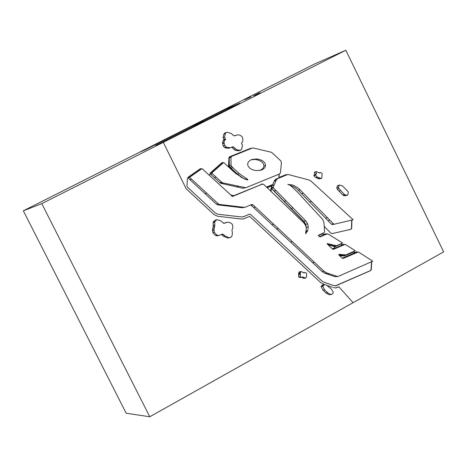 <?xml version="1.0" encoding="UTF-8"?>
<svg xmlns="http://www.w3.org/2000/svg" width="467" height="467" viewBox="0 0 467 467"><rect width="100%" height="100%" fill="white"/><g stroke="black" fill="none" stroke-linecap="round" stroke-linejoin="round"><path stroke-width="0.7" d="M23.35 210.804L314.075 64.236L345.819 50.238L163.304 142.336L186.164 188.767L214.044 214.581L217.604 216.25L240.879 218.994L243.301 218.988L249.67 216.396L320.695 282.593L324.787 284.637L320.695 282.593L249.67 216.396L243.301 218.988L240.879 218.994L217.604 216.25L214.044 214.581L186.164 188.767L163.304 142.336L155.768 145.482L204.406 120.941L192.316 126.078L144.677 150.105L139.324 152.335L144.093 150.345L225.66 109.22L239.828 103.125L156.381 145.225L163.304 142.336L41.796 203.647L23.35 210.804L126.166 413.225L149.779 416.762L41.796 203.647M260.055 92.886L259.926 92.624L253.569 95.828L259.926 92.624M250.797 96.576L244.527 99.74L250.919 96.832M332.51 287.281L326.812 285.331L332.51 287.281M336.789 287.649L335.522 287.964L333.514 287.579L335.522 287.964L338.867 286.779L336.789 287.649M149.779 416.762L353.081 302.686L338.867 286.779L353.081 302.686L443.65 251.865L345.819 50.238M260.195 170.391L262.88 168.61L263.972 166.065C263.616 162.498 260.726 160.304 255.303 159.48L251.211 159.749M262.822 150.251L253.663 148.039L252.308 148.057L231.568 156.457L230.943 157.414L231.101 165.195L231.79 166.655L239.273 173.648L247.708 179.416L247.656 179.953L244.486 178.937L235.514 173.368L223.64 162.493L212.181 172.615L212.199 173.648L222.345 182.76L245.817 187.734L279.657 173.911L280.451 172.749L281.455 162.569L280.854 160.946L272.36 152.96L271.029 152.184L262.822 150.251M256.342 170.613C250.884 169.801 247.977 167.595 247.621 164.005L248.316 161.961L250.499 160.088L252.022 159.451L256.885 158.973C262.326 159.796 265.221 162.002 265.577 165.575L264.847 167.671L262.559 169.568L260.96 170.198L256.342 170.613M252.308 148.057L229.84 157.046L229.221 157.998L229.379 165.756L230.062 167.209L237.528 174.179L243.821 178.668M247.872 179.737L247.241 179.918M223.64 162.493L221.422 163.444L210.512 173.152L210.529 174.185L220.646 183.268L242.624 188.219L245.817 187.734M244.387 187.728L242.624 188.219M225.211 138.833L225.649 139.318L224.399 140.468L224.02 142.493L224.668 145.389L226.139 147L227.149 147.455L230.435 147.695L232.788 146.784L233.605 147.029L236.623 149.755L240.178 150.269L241.672 149.201L242.472 145.307L241.457 143.276L242.787 141.419L242.764 138.279L241.807 136.306L239.472 135.01L237.411 134.875L234.738 135.821L233.36 135.418L231.346 133.521L227.19 132.284L226.291 132.488L225.263 133.696L224.592 136.989L225.211 138.833L223.705 139.4L223.092 137.561L223.757 134.274L224.785 133.072L226.291 132.488M230.435 147.695L228.918 148.237L225.637 147.998L224.633 147.543L223.168 145.938L222.52 143.048L222.893 141.028L224.142 139.884L223.705 139.4M224.142 139.884L225.649 139.318M223.845 140.053L225.345 139.493M222.893 141.028L224.399 140.468M222.52 143.048L224.02 142.493M222.706 143.737L224.207 143.182M240.674 150.164L238.637 150.8L235.088 150.292L232.081 147.572L233.605 147.029M232.081 147.572L231.451 147.286M233.669 149.16L235.199 148.623M235.088 150.292L236.623 149.755M234.317 135.891L236.127 135.208M234.341 135.885L235.87 135.307M234.527 135.879L234.965 135.716M348.014 194.365L348.259 191.995L347.144 190.594L342.533 185.954L339.713 185.09L339.17 185.446L338.575 187.29L338.937 188.627L344.535 194.605L346.917 195.329L348.014 194.365M347.36 195.294L345.119 195.731L343.356 195.445L338.832 191.009L337.156 189.047L336.795 187.716L337.39 185.878L337.933 185.522M337.39 185.878L339.17 185.446M336.795 187.716L338.575 187.29M337.156 189.047L338.937 188.627M338.832 191.009L340.612 190.589M342.743 195.008L344.535 194.605M343.356 195.445L345.154 195.043M345.119 195.731L346.917 195.329M326.988 233.938L320 236.909L318.418 235.718L318.5 235.175L324.04 232.782L324.653 231.772L323.917 222.274L322.703 219.467L297.461 192.054L290.509 185.452L287.806 184.36L293.48 185.288L298.547 188.294L333.461 223.827L334.407 224.189L353.151 219.759L311.08 181.126L308.938 179.97L287.865 174.436L277.824 178.552L276.283 180.04L273.218 187.214L273.347 187.839L305.774 220.92L307.689 223.909L308.273 226.857L307.753 230.686L305.581 233.809L306.305 227.995L305.558 225.368L304.075 223.103L263.715 184.412L262.337 184.126L232.467 196.502L202.001 168.605L189.526 177.302L218.06 203.665L219.42 204.429L243.949 207.301L245.444 207.12L251.731 204.499L253.126 204.978L324.139 271.368L326.807 272.979L337.828 276.581L372.771 261.181L358.352 251.97L343.531 258.298L342.089 258.029L339.34 255.391L338.838 254.568L339.147 254.305L345.784 254.906L355.329 250.761L345.16 244.369L333.426 249.343L332.463 248.958L329.451 246.138L327.344 244.048L327.344 243.564L336.544 245.759L342.603 242.998L328.173 234.031L324.997 234.282L319.387 236.716M290.1 185.306L293.918 186.876L297.286 189.333L331.453 224.201L332.533 224.522M333.461 223.827L331.453 224.201M287.865 174.436L275.974 179.065L274.433 180.548L271.38 187.705L271.508 188.324L303.842 221.3L305.751 224.283L306.334 228.334M277.824 178.552L275.974 179.065M305.774 220.92L303.842 221.3M307.689 223.909L305.751 224.283M307.753 230.686L306.118 230.984M305.926 231.644L307.257 231.404L305.92 231.65M307.286 231.48L305.897 231.731M262.571 184.045L232.105 196.362M202.001 168.605L199.823 169.492L187.915 177.828L216.373 204.108L217.727 204.867L242.186 207.733L245.012 207.255M189.526 177.302L187.915 177.828M243.949 207.301L242.186 207.733M253.126 204.978L251.339 205.416L322.16 271.596L324.816 273.201L334.646 276.592L337.828 276.581M250.633 204.949L251.339 205.416M358.352 251.97L355.264 252.6L342.288 258.204M344.879 254.906L345.784 254.906M338.82 254.766L342.842 255.186M344.85 244.469L342.813 244.772L332.685 249.144M345.16 244.369L342.813 244.772M327.571 243.587L327.227 243.64M328.237 243.71L327.204 243.867M327.647 244.393L333.275 245.934L336.544 245.759M335.288 245.63L333.275 245.934M327.32 233.827L324.997 234.282M316.048 174.179L315.511 175.172L317.432 177.121L321.296 178.493L321.862 177.729L322.119 173.368L320.566 172.586L319.51 172.983L316.357 171.646L316.066 172.025L316.533 173.777L314.32 174.646L314.811 174.244L314.344 172.492L314.752 172.107M321.296 178.493L318.973 178.908L315.704 177.571L313.789 175.633L314.32 174.646M314.811 174.244L316.533 173.777M231.953 196.187L233.296 195.638L230.389 194.757M306.154 227.125L305.412 224.055L303.889 221.743L272.127 189.176L271.333 188.51L271.105 191.324M270.802 191.044L270.889 188.861L271.893 185.86L267.153 187.687M266.85 187.401L272.121 185.236L272.179 184.745L266.529 187.092M262.442 184.08L261.964 183.846L261.911 184.232M339.667 255.706L344.284 255.974L353.291 252.174L353.893 251.52M345.504 254.941L343.922 255.577L339.147 255.221M332.346 248.841L333.765 248.228L335.143 246.751L341.167 243.832M336.077 245.829L334.121 246.523L328.073 244.831M318.325 235.59L322.428 233.844L322.872 233.284M200.419 168.698L200.973 168.949M249.571 214.166L242.805 216.945M371.463 261.917L371.09 269.447L370.255 270.679L335.271 285.909M356.49 251.76L357.185 252.127M354.033 251.462L353.992 252.828L356.735 251.853M343.309 244.229L343.963 244.55M341.424 243.721L341.482 244.965M325.622 233.757L326.229 234.014M323.041 233.208L323.123 234.761L325.75 233.722L326.462 233.979M351.92 220.173L351.709 228.357L351.015 229.303L331.885 233.646L350.775 229.344L351.47 228.398L351.686 220.231M286.049 174.646L286.925 174.699M278.992 174.185L278.927 177.431L279.342 177.419M250.341 148.418L251.736 148.255M241.637 177.647L229.752 167.285L229.163 165.931L229.017 162.16L228.567 166.882M222.023 162.609L222.479 162.878M335.837 245.864L334.109 246.518M345.265 254.976L343.776 255.577M339.731 255.764L344.179 255.98M261.859 183.899L261.695 184.29M272.179 184.745L266.499 187.069M271.426 185.924L267.112 187.652M271.333 188.51L270.907 191.137M209.496 175.283L210.343 172.936L221.568 162.965L222.129 162.557L222.677 162.808M229.017 162.16L228.69 163.561M228.894 163.497L228.766 167.069M228.445 166.772L228.929 157.753L229.601 156.778L250.242 148.453L251.947 148.179M279.196 174.098L278.927 177.431M279.143 177.372L286.172 174.605L286.884 174.687M332.13 233.605L330.916 233.243L324.215 226.413M323.275 233.109L323.006 234.294M323.24 234.259L323.351 234.72M341.663 243.616L341.377 243.926M341.616 243.891L341.418 244.971M341.435 244.971L343.613 244.329M343.852 244.294L344.202 244.515M354.284 251.345L354.231 252.799M356.975 251.824L357.43 252.092M371.703 261.812L371.341 269.418L370.5 270.656L336.042 285.728L333.473 285.5M333.526 285.495L323.864 282.161L321.967 281.052L250.674 214.54L249.687 214.137L244.62 216.209M244.825 216.163L243.214 216.799M243.424 216.752L241.083 216.916L222.14 214.744L217.663 214.149L215.445 213.104L187.436 187.156L186.952 185.936L187.413 178.633L188.195 177.186L199.858 169.054L200.524 168.657L201.166 168.885M254.317 95.507L258.444 93.698M245.263 99.424L249.255 97.667M193.7 125.495L205.795 120.293M205.772 120.252L238.783 103.598L225.999 109.097L193.653 125.407M331.301 294.56L329.002 294.659L325.913 292.932L322.895 290.013L321.039 286.51L322.283 285.045L324.909 284.625L324.034 284.882L322.79 286.353L324.647 289.861L327.676 292.786L330.77 294.525L332.732 293.813L333.245 292.068L331.231 288.921L326.532 285.115L324.909 284.625M301.921 277.305L299.458 277.451L298.693 276.861L298.576 274.001L300.269 273.808L300.392 276.674L301.157 277.264L303.001 277.013L305.605 278.151L303.579 278.326L301.781 277.322M298.576 274.001L299.201 271.829L301.25 271.56L300.404 272.64L300.269 273.808M303.299 272.67L305.097 272.459L303.947 272.874L301.25 271.56M218.795 235.526L217.301 235.829L215.41 235.421L212.853 232.683L212.479 229.735L213.273 226.39L213.051 222.671L213.314 221.761L215.491 220.085L216.98 219.735L214.797 221.422L214.756 226.057L213.962 229.42L214.335 232.373L216.898 235.117L218.795 235.526L222.391 234.084L223.605 234.597L224.773 235.817L229.093 237.732L230.908 237.388L232.046 235.882L232.408 232.905L231.947 230.068L232.747 228.007L232.846 226.139L232.157 224.102L229.811 222.467L227.435 222.228L223.932 223.378L220.517 220.646L216.98 219.735M223.506 223.302L227.009 222.304M230.015 237.685L227.569 238.03L223.267 236.121L221.498 234.434M212.853 232.683L214.335 232.373M213.273 226.39L214.756 226.057M213.051 225.357L214.534 225.024M213.051 222.671L214.534 222.333M213.314 221.761L214.797 221.422M227.569 238.03L229.093 237.732M305.605 278.151L306.515 276.913L306.65 273.364L305.097 272.459M298.541 273.621L300.24 273.423M298.711 272.839L300.404 272.64M329.002 294.659L330.77 294.525M321.039 286.51L322.79 286.353M322.283 285.045L324.034 284.882M251.882 148.22L250.108 148.827M235.549 154.816L233.815 155.406M231.568 156.457L229.84 157.046M230.943 157.414L229.221 157.998M231.101 165.195L229.379 165.756M231.79 166.655L230.062 167.209M232.799 167.653L231.072 168.208M239.273 173.648L237.528 174.179M246.558 178.715L245.047 179.159M247.708 179.416L246.594 179.742M223.127 162.878L221.422 163.444M215.637 169.568L213.956 170.116M212.181 172.615L210.512 173.152M212.199 173.648L210.529 174.185M215.999 177.127L214.318 177.653M221.475 182.241L219.776 182.749M222.345 182.76L220.646 183.268M223.629 183.029L221.924 183.537M238.468 186.374L236.722 186.864M255.303 159.48L256.885 158.973M263.972 166.065L265.577 165.575M222.636 143.346L224.142 142.791M223.168 145.938L224.668 145.389M224.633 147.543L226.139 147M225.637 147.998L227.149 147.455M238.637 150.8L240.178 150.269M223.757 134.274L225.263 133.696M223.092 137.561L224.592 136.989M320.928 236.571L319.51 236.81M291.32 184.652L289.558 185.113M300.234 189.853L298.32 190.332M303.462 193.186L301.542 193.653M311.582 201.435L309.639 201.872M327.49 217.704L325.499 218.095M329.941 220.196L327.951 220.582M287.409 174.605L285.53 175.131M276.283 180.04L274.433 180.548M275.991 180.682L274.141 181.19M274.187 184.885L272.349 185.381M273.218 187.214L271.38 187.705M273.347 187.839L271.508 188.324M275.979 190.483L274.129 190.962M286.131 200.816L284.251 201.259M293.083 207.955L291.186 208.381M308.273 226.857L306.334 227.225M262.337 184.126L260.528 184.623M245.846 190.945L244.083 191.423M237.464 194.441L235.718 194.914M201.464 168.937L199.823 169.492M197.955 171.377L196.327 171.926M191.505 175.808L189.894 176.339M191.639 179.147L190.022 179.667M206.77 193.18L205.112 193.653M218.06 203.665L216.373 204.108M219.42 204.429L217.727 204.867M221.574 204.715L219.875 205.153M229.244 205.585L227.522 206.017M255.385 207.114L253.587 207.546M273.773 224.306L271.928 224.68M278.35 228.567L276.493 228.929M292.441 241.702L290.544 242.023M314.454 262.285L312.499 262.542M324.139 271.368L322.16 271.596M326.807 272.979L324.816 273.201M329.083 273.744L327.087 273.966M336.666 276.382L334.646 276.592M357.331 252.32L355.264 252.6M343.531 258.298L342.65 258.409M339.766 254.387L338.867 254.509M342.042 245.677L340.011 245.986M333.876 249.209L333.064 249.325M332.095 244.743L330.093 245.052M313.789 175.633L315.511 175.172M315.704 177.571L317.432 177.121M317.998 178.312L319.732 177.857M318.973 178.908L320.712 178.458M319.294 172.994L319.755 172.872M314.344 172.492L316.066 172.025M215.41 235.421L216.898 235.117M212.66 230.838L214.143 230.517M212.479 229.735L213.962 229.42M212.894 228.036L214.376 227.709M223.605 223.36L224.592 223.144M227.645 238.03L229.169 237.738M223.267 236.121L224.773 235.817M222.099 234.907L223.605 234.597M303.579 278.326L305.284 278.139M301.91 277.404L303.614 277.217M299.458 277.451L301.157 277.264M298.693 276.861L300.392 276.674M298.582 274.619L300.275 274.427M299.201 271.829L300.894 271.631M303.562 272.816L304.35 272.722M325.913 292.932L327.676 292.786M322.895 290.013L324.647 289.861M321.745 285.822L323.497 285.664M337.822 185.533L339.602 185.107M334.407 224.189L332.405 224.557M319.037 172.895L320.298 172.556M314.63 172.113L316.357 171.646"/></g></svg>
